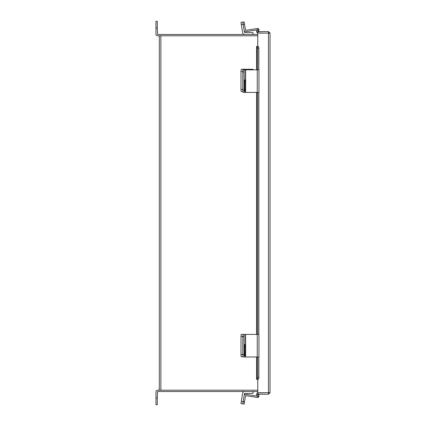 <?xml version="1.0" encoding="UTF-8"?>
<svg xmlns="http://www.w3.org/2000/svg" width="426" height="426" viewBox="0 0 426 426"><rect width="100%" height="100%" fill="white"/><g stroke="black" fill="none" stroke-linecap="round" stroke-linejoin="round"><path stroke-width="0.64" d="M257.773 35.805L159.303 35.805L159.303 390.195L257.773 390.195M258.05 46.455L257.773 46.45L257.773 33.058L270.036 33.164L270.036 392.665L257.773 392.772L257.773 379.385L258.05 379.374M270.036 392.665L268.471 394.236L257.773 394.236L257.773 392.9L268.705 392.665M270.036 33.164L268.471 31.599L257.773 31.599L257.773 32.93L268.705 33.164M268.471 394.236L268.471 392.9M268.471 31.599L268.471 32.93M257.773 32.908A1.496 1.496 0 0 1 256.756 30.688L257.693 29.069L258.848 29.735L258.05 31.599M256.756 356.988L256.803 379.385A1.784 0.895 -90 0 0 257.693 377.601L258.848 377.601A1.784 0.895 90 0 1 257.954 379.385L256.558 379.385L256.558 356.988M257.773 46.45L256.558 46.45L256.558 69.827M257.693 69.827L257.693 48.234A1.784 0.895 -90 0 0 256.803 46.45L256.756 69.827M256.803 46.45L257.954 46.45A1.784 0.895 90 0 1 258.848 48.234L257.693 48.234M257.693 377.601L257.693 356.988M257.693 334.405L257.693 92.41M258.848 377.601L258.848 356.988M258.848 334.405L258.848 92.41M258.848 69.827L258.848 48.234M258.05 394.236L258.848 396.1L257.693 396.766L256.756 395.142A1.496 1.496 0 0 1 257.773 392.926M244.62 334.405L245.445 334.405L245.445 356.988L257.245 356.988L257.245 334.405L245.445 334.405M241.334 334.405L243.171 334.405A2.231 0.351 90 0 0 242.82 336.636A2.231 0.351 -90 0 1 243.171 334.405L244.476 334.405A2.231 0.351 90 0 0 244.125 336.636L240.988 336.636A2.231 0.351 -90 0 1 241.334 334.405M243.001 356.722L241.334 356.722A2.231 0.351 -90 0 1 240.988 354.491L240.988 336.636M240.988 354.491L242.82 354.491L242.82 336.636L242.82 354.757L244.125 354.757L244.125 336.636M253.028 391.526L253.028 393.384L244.46 393.523L242.82 403.88L240.988 403.587L242.628 393.23A2.018 2.018 0 0 1 244.62 391.526M257.336 396.148L245.834 394.327A1.48 1.48 0 0 0 244.141 395.557L243.171 401.675L244.476 401.883L245.626 395.632L257.245 397.469A1.48 1.48 0 0 0 258.923 395.674L258.587 394.236M244.476 401.883L244.125 404.088L242.82 403.88L243.171 401.675L241.334 401.383M245.445 356.988L243.171 356.988A2.231 0.351 -90 0 1 242.82 354.757M245.152 346.929A2.364 0.367 90 0 0 244.785 344.559A2.364 0.367 90 0 0 244.412 346.929L244.412 353.356A2.364 0.367 90 0 0 244.785 355.721A2.364 0.367 90 0 0 245.152 353.356L245.152 346.929L244.412 346.929M244.125 354.757A2.231 0.351 90 0 0 244.476 356.988M257.245 334.405L258.96 334.405L258.96 356.988L257.245 356.988M253.028 69.827L253.028 69.278L244.46 69.278L244.46 69.827L245.445 69.827L245.445 92.41L257.245 92.41L257.245 69.827L245.445 69.827M242.9 91.595L241.334 91.595A2.231 0.351 -90 0 1 240.988 89.364L240.988 71.509A2.231 0.351 -90 0 1 241.334 69.278L244.46 69.278M243.171 69.278A2.231 0.351 90 0 0 242.82 71.509L240.988 71.509M240.988 89.364L242.82 89.364L242.82 71.509M257.229 29.868L245.834 31.673A1.48 1.48 0 0 1 244.141 30.443L244.62 32.616L253.028 32.616L253.028 34.474M244.141 30.443L243.171 24.325L241.334 24.617L242.628 32.77A2.018 2.018 0 0 0 244.62 34.474M241.334 24.617L240.988 22.413L242.82 22.12L244.125 21.912L244.476 24.117L243.171 24.325L242.82 22.12L244.125 21.912L242.82 22.12M243.171 69.827L244.476 69.827A2.231 0.351 90 0 0 244.125 72.058L242.82 72.058A2.231 0.351 -90 0 1 243.171 69.827M245.445 92.41L243.171 92.41A2.231 0.351 -90 0 1 242.82 90.179L242.82 72.058M245.152 82.351A2.364 0.367 90 0 0 244.785 79.987A2.364 0.367 90 0 0 244.412 82.351L244.412 88.778A2.364 0.367 90 0 0 244.785 91.143A2.364 0.367 90 0 0 245.152 88.778L245.152 82.351L244.412 82.351M242.82 90.179L244.125 90.179L244.125 72.058M244.125 90.179A2.231 0.351 90 0 0 244.476 92.41M257.245 69.827L258.96 69.827L258.96 92.41L257.245 92.41M244.476 24.117L245.626 30.368L257.245 28.531A1.48 1.48 0 0 1 258.923 30.326L258.625 31.599M257.773 34.474L157.529 34.474L157.295 27.994L155.964 27.994L155.964 34.24A1.566 1.566 0 0 0 157.529 35.805L160.868 35.805L160.868 390.195L157.529 390.195A1.566 1.566 0 0 0 155.964 391.76L155.964 398.006L157.295 398.006L157.529 391.526L257.773 391.526M157.295 398.006L157.295 404.7L155.964 404.7L155.964 398.006M155.964 27.994L155.964 21.3L157.295 21.3L157.295 27.994M268.471 33.058L268.471 392.772M257.954 31.279L256.803 30.613M256.756 334.405L256.756 92.41M256.803 395.221L257.954 394.551M245.626 356.988L245.626 334.405M244.412 353.356L245.152 353.356M244.62 69.827L244.62 69.278M245.626 92.41L245.626 69.827M244.412 88.778L245.152 88.778M256.558 92.41L256.558 334.405"/></g></svg>
